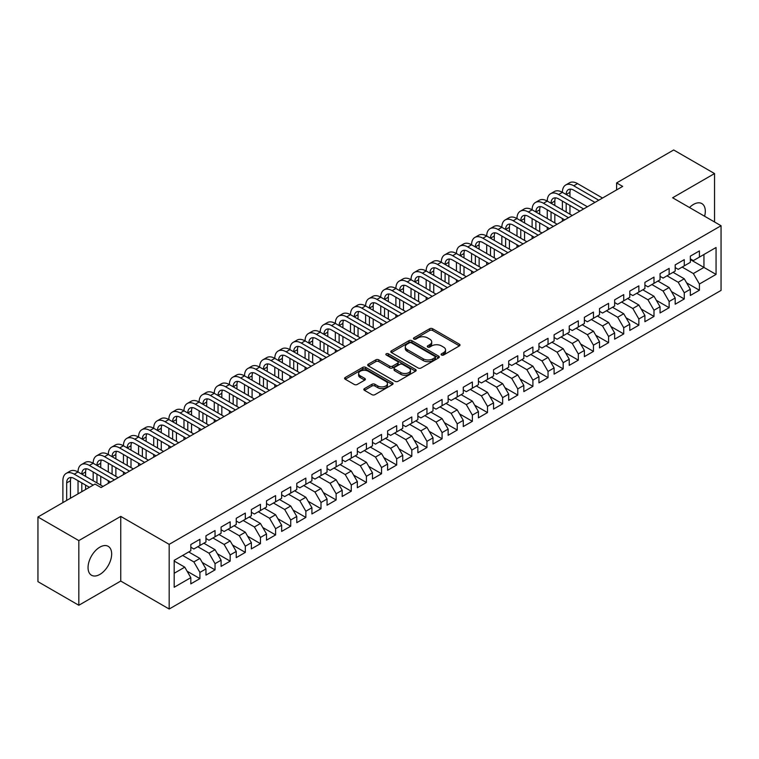<?xml version="1.0" encoding="UTF-8"?>
<svg xmlns="http://www.w3.org/2000/svg" width="759" height="759" viewBox="0 0 759 759"><rect width="100%" height="100%" fill="white"/><g stroke="black" fill="none" stroke-linecap="round" stroke-linejoin="round"><path stroke-width="1.14" d="M441.529 355.013A1.471 0.854 0 0 0 443.607 355.013L459.394 345.895A2.097 1.214 0 0 0 460.011 345.041A2.097 1.214 0 0 0 459.394 344.188L432.649 328.742A2.097 1.214 0 0 0 429.679 328.742L413.892 337.859A1.471 0.854 0 0 0 413.456 338.457A1.471 0.854 0 0 0 413.892 339.055A1.471 0.854 0 0 0 415.97 339.055L418.01 337.878A6.727 3.88 0 0 1 427.526 337.878L429.755 339.169A6.727 3.88 0 0 1 431.719 341.911A6.727 3.88 0 0 1 429.755 344.652L427.706 345.838A1.471 0.854 0 0 0 427.279 346.436A1.471 0.854 0 0 0 427.706 347.034A1.471 0.854 0 0 0 429.784 347.034L431.833 345.857A6.727 3.88 0 0 1 441.34 345.857L443.569 347.138A6.727 3.88 0 0 1 445.542 349.89A6.727 3.88 0 0 1 443.569 352.631L441.529 353.808A1.471 0.854 0 0 0 441.093 354.415A1.471 0.854 0 0 0 441.529 355.013L441.529 353.808M99.856 574.421A16.698 9.639 120 0 0 110.767 559.706A16.698 9.639 120 0 0 108.205 546.328A16.698 9.639 120 0 0 99.856 547.154A16.698 9.639 120 0 0 88.945 561.869A16.698 9.639 120 0 0 91.507 575.246A16.698 9.639 120 0 0 99.856 574.421M704.608 216.249A16.698 9.639 120 0 0 701.847 203.592A16.698 9.639 120 0 0 693.498 204.418A16.698 9.639 120 0 0 689.504 207.53M364.453 388.617A2.097 1.214 0 0 0 363.836 389.471A2.097 1.214 0 0 0 364.453 390.335L371.957 394.661A2.097 1.214 0 0 0 374.927 394.661L392.46 384.538A2.097 1.214 0 0 0 393.077 383.684A2.097 1.214 0 0 0 392.46 382.83L365.715 367.384A2.097 1.214 0 0 0 362.745 367.384L345.212 377.508A2.097 1.214 0 0 0 344.595 378.361A2.097 1.214 0 0 0 345.212 379.225L354.273 384.452A2.097 1.214 0 0 0 357.252 384.452L364.747 380.126A2.097 1.214 0 0 0 365.364 379.263A2.097 1.214 0 0 0 364.747 378.409L360.259 375.809A5.617 3.245 0 0 1 358.609 373.523A5.617 3.245 0 0 1 362.081 370.525A5.617 3.245 0 0 1 368.2 371.227L385.809 381.388A5.617 3.245 0 0 1 387.46 383.684A5.617 3.245 0 0 1 383.988 386.682A5.617 3.245 0 0 1 377.859 385.98L374.927 384.282A2.097 1.214 0 0 0 371.957 384.282L364.453 388.617L364.453 390.335M78.822 540.598L78.822 605.265L120.747 581.062L120.747 516.395L78.822 540.598L37.95 517.002L95.017 484.062L101.07 487.553L622.665 186.41L616.612 182.919L616.612 189.911M120.747 516.395L169.181 544.355L721.05 225.736L721.05 290.412L169.181 609.022L169.181 544.355M714.542 221.979L714.542 173.564L672.616 197.776L721.05 225.736M714.542 173.564L673.669 149.978L616.612 182.919M418.162 367.982A2.097 1.214 0 0 0 421.131 367.982L438.664 357.868A2.097 1.214 0 0 0 439.281 357.005A2.097 1.214 0 0 0 438.664 356.151L411.919 340.706A2.097 1.214 0 0 0 408.949 340.706L391.416 350.829A2.097 1.214 0 0 0 390.8 351.692A2.097 1.214 0 0 0 391.416 352.546L418.162 367.982M386.881 355.326A1.471 0.854 0 0 1 388.371 355.535L415.534 371.217L398.029 381.322A2.097 1.214 0 0 1 395.059 381.322L368.314 365.885L368.314 364.168A2.097 1.214 0 0 0 367.698 365.032A2.097 1.214 0 0 0 368.314 365.885M368.314 364.168L375.819 359.842A2.097 1.214 0 0 1 378.788 359.842L389.633 366.104A2.097 1.214 0 0 0 392.612 366.104L397.583 363.229A2.097 1.214 0 0 0 398.2 362.366A2.097 1.214 0 0 0 397.583 361.512L386.293 354.994A1.471 0.854 0 0 1 385.866 354.387A1.471 0.854 0 0 1 386.767 353.609A1.471 0.854 0 0 1 388.371 353.789L415.562 369.491A2.097 1.214 0 0 1 416.179 370.345A2.097 1.214 0 0 1 415.562 371.198L415.562 369.491M690.32 259.559L703.944 267.424L703.944 254.493L716.06 247.5L699.409 257.111L699.409 250.906L690.32 256.153L690.32 262.358L684.267 265.849L684.267 259.644L675.187 264.891L675.187 271.096L669.134 274.587L669.134 268.382L660.055 273.629L660.055 279.834L653.992 283.325L653.992 277.12L644.913 282.367L644.913 288.572L638.86 292.063L638.86 285.858L629.78 291.105L629.78 297.31L623.727 300.811L623.727 294.606L614.638 299.843L614.638 306.048L608.585 309.549L608.585 303.344L599.506 308.581L599.506 314.786L593.453 318.287L593.453 312.082L584.373 317.319L584.373 323.524L578.311 327.025L578.311 320.82L569.231 326.066L569.231 332.262L563.178 335.763L563.178 329.558L554.098 334.804L554.098 341.009L548.045 344.501L548.045 338.296L538.956 343.542L538.956 349.747L532.903 353.239L532.903 347.034L523.824 352.28L523.824 358.485L517.771 361.977L517.771 355.772L508.691 361.018L508.691 367.223L502.638 370.715L502.638 364.51L493.549 369.756L493.549 375.961L487.496 379.453L487.496 373.248L478.417 378.494L478.417 384.699L472.364 388.191L472.364 381.986L463.275 387.232L463.275 393.437L457.222 396.938L457.222 390.733L448.142 395.97L448.142 402.175L442.089 405.676L442.089 399.471L433.009 404.708L433.009 410.913L426.956 414.414L426.956 408.209L417.867 413.446L417.867 419.651L411.814 423.152L411.814 416.947L402.735 422.184L402.735 428.389L396.682 431.89L396.682 425.685L387.602 430.932L387.602 437.137L381.54 440.628L381.54 434.423L372.46 439.67L372.46 445.875L366.407 449.366L366.407 443.161L357.328 448.408L357.328 454.613L351.275 458.104L351.275 451.899L342.186 457.146L342.186 463.351L336.133 466.842L336.133 460.637L327.053 465.884L327.053 472.089L321 475.58L321 469.375L311.921 474.622L311.921 480.827L305.858 484.318L305.858 478.113L296.778 483.36L296.778 489.564L290.725 493.065L290.725 486.861L281.646 492.098L281.646 498.302L275.593 501.803L275.593 495.599L266.504 500.836L266.504 507.04L260.451 510.541L260.451 504.337L251.371 509.574L251.371 515.778L245.318 519.279L245.318 513.075L236.239 518.312L236.239 524.516L230.176 528.017L230.176 521.812L221.097 527.059L221.097 533.264L215.044 536.755L215.044 530.55L205.964 535.797L205.964 542.002L199.911 545.493L199.911 539.288L190.822 544.535L190.822 550.74L174.181 560.351L174.181 587.267L190.822 577.656L184.769 567.163L174.181 561.053M716.06 247.5L716.06 274.416L699.409 284.027L693.346 273.544L682.151 267.073M686.61 282.851L699.409 290.232L699.409 284.027M699.409 290.232L690.32 295.479L690.32 289.274L684.267 292.765L678.214 282.282L667.009 275.811M671.478 291.589L684.267 298.97L684.267 292.765M684.267 298.97L675.187 304.217L675.187 298.012L669.134 301.503L663.081 291.02L651.877 284.549M656.345 300.327L669.134 307.708L669.134 301.503M669.134 307.708L660.055 312.955L660.055 306.75L653.992 310.241L647.939 299.758L636.744 293.287M641.203 309.065L653.992 316.446L653.992 310.241M653.992 316.446L644.913 321.693L644.913 315.488L638.86 318.979L632.807 308.496L621.602 302.035M626.071 317.803L638.86 325.184L638.86 318.979M638.86 325.184L629.78 330.431L629.78 324.226L623.727 327.727L617.665 317.234L606.469 310.773M610.938 326.541L623.727 333.932L623.727 327.727M623.727 333.932L614.638 339.169L614.638 332.964L608.585 336.465L602.532 325.972L591.327 319.511M595.796 335.279L608.585 342.67L608.585 336.465M608.585 342.67L599.506 347.907L599.506 341.702L593.453 345.203L587.4 334.71L576.195 328.249M580.663 344.017L593.453 351.408L593.453 345.203M593.453 351.408L584.373 356.645L584.373 350.44L578.311 353.941L572.258 343.457L561.062 336.987M565.521 352.764L578.311 360.146L578.311 353.941M578.311 360.146L569.231 365.383L569.231 359.178L563.178 362.679L557.125 352.195L545.92 345.724M550.389 361.502L563.178 368.883L563.178 362.679M563.178 368.883L554.098 374.13L554.098 367.925L548.045 371.417L541.992 360.933L530.788 354.462M535.256 370.24L548.045 377.621L548.045 371.417M548.045 377.621L538.956 382.868L538.956 376.663L532.903 380.155L526.85 369.671L515.655 363.2M520.114 378.978L532.903 386.359L532.903 380.155M532.903 386.359L523.824 391.606L523.824 385.401L517.771 388.893L511.718 378.409L500.513 371.938M504.982 387.716L517.771 395.097L517.771 388.893M517.771 395.097L508.691 400.344L508.691 394.139L502.638 397.631L496.576 387.147L485.381 380.676M489.84 396.454L502.638 403.835L502.638 397.631M502.638 403.835L493.549 409.082L493.549 402.877L487.496 406.369L481.443 395.885L470.238 389.414M474.707 405.192L487.496 412.573L487.496 406.369M487.496 412.573L478.417 417.82L478.417 411.615L472.364 415.107L466.311 404.623L455.106 398.162M459.574 413.93L472.364 421.311L472.364 415.107M472.364 421.311L463.275 426.558L463.275 420.353L457.222 423.854L451.169 413.361L439.973 406.9M444.432 422.668L457.222 430.059L457.222 423.854M457.222 430.059L448.142 435.296L448.142 429.091L442.089 432.592L436.036 422.099L424.831 415.638M429.3 431.406L442.089 438.797L442.089 432.592M442.089 438.797L433.009 444.034L433.009 437.829L426.956 441.33L420.894 430.837L409.699 424.376M414.158 440.144L426.956 447.535L426.956 441.33M426.956 447.535L417.867 452.772L417.867 446.567L411.814 450.068L405.761 439.584L394.557 433.114M399.025 448.882L411.814 456.273L411.814 450.068M411.814 456.273L402.735 461.51L402.735 455.305L396.682 458.806L390.629 448.322L379.424 441.852M383.893 457.63L396.682 465.011L396.682 458.806M396.682 465.011L387.602 470.257L387.602 464.053L381.54 467.544L375.487 457.06L364.292 450.59M368.751 466.368L381.54 473.749L381.54 467.544M381.54 473.749L372.46 478.995L372.46 472.791L366.407 476.282L360.354 465.798L349.149 459.328M353.618 475.106L366.407 482.487L366.407 476.282M366.407 482.487L357.328 487.733L357.328 481.529L351.275 485.02L345.212 474.536L334.017 468.066M338.486 483.844L351.275 491.225L351.275 485.02M351.275 491.225L342.186 496.471L342.186 490.267L336.133 493.758L330.08 483.274L318.875 476.804M323.343 492.582L336.133 499.963L336.133 493.758M336.133 499.963L327.053 505.209L327.053 499.005L321 502.496L314.947 492.012L303.742 485.542M308.211 501.319L321 508.701L321 502.496M321 508.701L311.921 513.947L311.921 507.743L305.858 511.234L299.805 500.75L288.61 494.289M293.069 510.057L305.858 517.439L305.858 511.234M305.858 517.439L296.778 522.685L296.778 516.481L290.725 519.981L284.672 509.488L273.468 503.027M277.936 518.795L290.725 526.186L290.725 519.981M290.725 526.186L281.646 531.423L281.646 525.219L275.593 528.719L269.53 518.226L258.335 511.765M262.804 527.533L275.593 534.924L275.593 528.719M275.593 534.924L266.504 540.161L266.504 533.956L260.451 537.457L254.398 526.964L243.193 520.503M247.662 536.271L260.451 543.662L260.451 537.457M260.451 543.662L251.371 548.899L251.371 542.694L245.318 546.195L239.265 535.712L228.061 529.241M232.529 545.009L245.318 552.4L245.318 546.195M245.318 552.4L236.239 557.637L236.239 551.432L230.176 554.933L224.123 544.45L212.928 537.979M217.387 553.757L230.176 561.138L230.176 554.933M230.176 561.138L221.097 566.385L221.097 560.18L215.044 563.671L208.991 553.188L197.786 546.717M202.255 562.495L215.044 569.876L215.044 563.671M215.044 569.876L205.964 575.123L205.964 568.918L199.911 572.409L193.858 561.926L182.653 555.455M187.122 571.233L199.911 578.614L199.911 572.409M199.911 578.614L190.822 583.861L190.822 577.656M190.822 547.239L193.858 548.994L199.911 545.493M174.181 573.282L184.769 567.163M205.964 538.501L208.991 540.247L215.044 536.755M193.858 561.926L199.911 558.425L188.706 551.964M205.964 568.918L199.911 558.425M221.097 529.763L224.123 531.509L230.176 528.017M208.991 553.188L215.044 549.687L203.839 543.226M221.097 560.18L215.044 549.687M236.239 521.025L239.265 522.771L245.318 519.279M224.123 544.45L230.176 540.949L218.981 534.488M236.239 551.432L230.176 540.949M251.371 512.287L254.398 514.033L260.451 510.541M239.265 535.712L245.318 532.211L234.114 525.74M251.371 542.694L245.318 532.211M266.504 503.549L269.53 505.295L275.593 501.803M254.398 526.964L260.451 523.473L249.256 517.002M266.504 533.956L260.451 523.473M281.646 494.811L284.672 496.557L290.725 493.065M269.53 518.226L275.593 514.735L264.388 508.264M281.646 525.219L275.593 514.735M296.778 486.073L299.805 487.819L305.858 484.318M284.672 509.488L290.725 505.997L279.521 499.526M296.778 516.481L290.725 505.997M311.921 477.335L314.947 479.081L321 475.58M299.805 500.75L305.858 497.259L294.663 490.788M311.921 507.743L305.858 497.259M327.053 468.597L330.08 470.343L336.133 466.842M314.947 492.012L321 488.521L309.795 482.05M327.053 499.005L321 488.521M342.186 459.85L345.212 461.605L351.275 458.104M330.08 483.274L336.133 479.783L324.937 473.312M342.186 490.267L336.133 479.783M357.328 451.112L360.354 452.867L366.407 449.366M345.212 474.536L351.275 471.035L340.07 464.574M357.328 481.529L351.275 471.035M372.46 442.374L375.487 444.119L381.54 440.628M360.354 465.798L366.407 462.297L355.203 455.836M372.46 472.791L366.407 462.297M387.602 433.636L390.629 435.381L396.682 431.89M375.487 457.06L381.54 453.559L370.345 447.098M387.602 464.053L381.54 453.559M402.735 424.898L405.761 426.643L411.814 423.152M390.629 448.322L396.682 444.821L385.477 438.36M402.735 455.305L396.682 444.821M417.867 416.16L420.894 417.905L426.956 414.414M405.761 439.584L411.814 436.083L400.619 429.613M417.867 446.567L411.814 436.083M433.009 407.422L436.036 409.167L442.089 405.676M420.894 430.837L426.956 427.345L415.752 420.875M433.009 437.829L426.956 427.345M448.142 398.684L451.169 400.429L457.222 396.938M436.036 422.099L442.089 418.607L430.884 412.137M448.142 429.091L442.089 418.607M463.275 389.946L466.311 391.691L472.364 388.191M451.169 413.361L457.222 409.869L446.026 403.399M463.275 420.353L457.222 409.869M478.417 381.208L481.443 382.953L487.496 379.453M466.311 404.623L472.364 401.132L461.159 394.661M478.417 411.615L472.364 401.132M493.549 372.47L496.576 374.215L502.638 370.715M481.443 395.885L487.496 392.394L476.291 385.923M493.549 402.877L487.496 392.394M508.691 363.722L511.718 365.477L517.771 361.977M496.576 387.147L502.638 383.656L491.434 377.185M508.691 394.139L502.638 383.656M523.824 354.984L526.85 356.739L532.903 353.239M511.718 378.409L517.771 374.908L506.566 368.447M523.824 385.401L517.771 374.908M538.956 346.246L541.992 347.992L548.045 344.501M526.85 369.671L532.903 366.17L521.708 359.709M538.956 376.663L532.903 366.17M554.098 337.508L557.125 339.254L563.178 335.763M541.992 360.933L548.045 357.432L536.841 350.971M554.098 367.925L548.045 357.432M569.231 328.77L572.258 330.516L578.311 327.025M557.125 352.195L563.178 348.694L551.973 342.233M569.231 359.178L563.178 348.694M584.373 320.032L587.4 321.778L593.453 318.287M572.258 343.457L578.311 339.956L567.115 333.486M584.373 350.44L578.311 339.956M599.506 311.294L602.532 313.04L608.585 309.549M587.4 334.71L593.453 331.218L582.248 324.748M599.506 341.702L593.453 331.218M614.638 302.556L617.665 304.302L623.727 300.811M602.532 325.972L608.585 322.48L597.39 316.01M614.638 332.964L608.585 322.48M629.78 293.818L632.807 295.564L638.86 292.063M617.665 317.234L623.727 313.742L612.522 307.272M629.78 324.226L623.727 313.742M644.913 285.08L647.939 286.826L653.992 283.325M632.807 308.496L638.86 305.004L627.655 298.534M644.913 315.488L638.86 305.004M660.055 276.342L663.081 278.088L669.134 274.587M647.939 299.758L653.992 296.266L642.797 289.796M660.055 306.75L653.992 296.266M675.187 267.595L678.214 269.35L684.267 265.849M663.081 291.02L669.134 287.528L657.93 281.058M675.187 298.012L669.134 287.528M690.32 258.857L693.346 260.612L699.409 257.111M678.214 282.282L684.267 278.781L673.072 272.32M690.32 289.274L684.267 278.781M37.95 517.002L37.95 581.669L78.822 605.265M120.747 581.062L169.181 609.022M693.346 273.544L703.944 267.424L716.06 274.416M442.118 355.221L443.569 354.377A6.727 3.88 0 0 0 445.542 351.635L445.542 349.89M431.719 341.911L431.719 343.656A6.727 3.88 0 0 1 429.755 346.398L428.294 347.243M459.394 344.188L459.394 345.895L432.649 330.488A2.097 1.214 0 0 0 429.679 330.488L414.48 339.264M438.664 356.151L438.664 357.868L411.919 342.461A2.097 1.214 0 0 0 408.949 342.461L391.445 352.565M434.954 357.603A1.471 0.854 0 0 0 435.381 357.005A1.471 0.854 0 0 0 434.954 356.407L411.473 342.85A1.471 0.854 0 0 0 409.395 342.85L407.241 344.093A6.727 3.88 0 0 0 405.278 346.844A6.727 3.88 0 0 0 407.241 349.586L423.285 358.855A6.727 3.88 0 0 0 432.801 358.855L434.954 357.603L434.954 359.358A1.471 0.854 0 0 0 435.381 358.751L435.381 357.005M405.278 346.844L405.278 348.59A6.727 3.88 0 0 0 407.241 351.332L407.241 349.586M434.954 359.358L432.801 360.601A6.727 3.88 0 0 1 423.285 360.601L407.241 351.332M368.343 365.904L375.819 361.588L375.819 359.842M398.2 362.366L398.2 364.111A2.097 1.214 0 0 1 397.583 364.975L392.612 367.849A2.097 1.214 0 0 1 389.633 367.849L378.788 361.588A2.097 1.214 0 0 0 375.819 361.588M400.894 372.593A5.617 3.245 0 0 0 407.014 373.305A5.617 3.245 0 0 0 410.486 370.307A5.617 3.245 0 0 0 408.835 368.011L402.64 364.424A2.097 1.214 0 0 0 399.661 364.424L394.689 367.299A2.097 1.214 0 0 0 394.073 368.162A2.097 1.214 0 0 0 394.689 369.016L400.894 372.593L400.894 374.348A5.617 3.245 0 0 0 407.014 375.05A5.617 3.245 0 0 0 410.486 372.052L410.486 370.307M394.073 368.162L394.073 369.908A2.097 1.214 0 0 0 394.689 370.762L394.689 369.016M400.894 374.348L394.689 370.762M387.46 383.684L387.46 385.43A5.617 3.245 0 0 1 383.988 388.428A5.617 3.245 0 0 1 377.859 387.726L374.927 386.027A2.097 1.214 0 0 0 371.957 386.027L364.481 390.344M358.609 373.523L358.609 375.269A5.617 3.245 0 0 0 360.259 377.565L360.259 375.809M364.718 380.136L360.259 377.565M392.431 384.557L365.715 369.13A2.097 1.214 0 0 0 362.745 369.13L345.241 379.244M62.893 502.6L62.893 480.722A16.053 9.269 60 0 1 66.223 473.369L70.008 471.187A16.053 9.269 60 0 1 78.035 471.984A16.053 9.269 60 0 1 81.355 464.631L85.141 462.449A16.053 9.269 60 0 1 93.167 463.246A16.053 9.269 60 0 1 96.488 455.893L100.273 453.711A16.053 9.269 60 0 1 108.3 454.508A16.053 9.269 60 0 1 111.63 447.155L115.415 444.973A16.053 9.269 60 0 1 123.442 445.77A16.053 9.269 60 0 1 126.762 438.417L130.548 436.235A16.053 9.269 60 0 1 138.574 437.032A16.053 9.269 60 0 1 141.905 429.679L145.681 427.497A16.053 9.269 60 0 1 153.716 428.285A16.053 9.269 60 0 1 157.037 420.941L160.823 418.759A16.053 9.269 60 0 1 168.849 419.547A16.053 9.269 60 0 1 172.17 412.203L175.955 410.012A16.053 9.269 60 0 1 183.982 410.809A16.053 9.269 60 0 1 187.312 403.465L191.097 401.274A16.053 9.269 60 0 1 199.124 402.071A16.053 9.269 60 0 1 202.444 394.727L206.23 392.536A16.053 9.269 60 0 1 214.256 393.333A16.053 9.269 60 0 1 217.586 385.98L221.362 383.798A16.053 9.269 60 0 1 229.398 384.595A16.053 9.269 60 0 1 232.719 377.242L236.504 375.06A16.053 9.269 60 0 1 244.531 375.857A16.053 9.269 60 0 1 247.851 368.504L251.637 366.322A16.053 9.269 60 0 1 259.663 367.119A16.053 9.269 60 0 1 262.993 359.766L266.779 357.584A16.053 9.269 60 0 1 274.805 358.381A16.053 9.269 60 0 1 278.126 351.028L281.912 348.846A16.053 9.269 60 0 1 289.938 349.643A16.053 9.269 60 0 1 293.268 342.29L297.044 340.108A16.053 9.269 60 0 1 305.071 340.905A16.053 9.269 60 0 1 308.401 333.552L312.186 331.37A16.053 9.269 60 0 1 320.213 332.157A16.053 9.269 60 0 1 323.533 324.814L327.319 322.632A16.053 9.269 60 0 1 335.345 323.419A16.053 9.269 60 0 1 338.675 316.076L342.461 313.884A16.053 9.269 60 0 1 350.487 314.681A16.053 9.269 60 0 1 353.808 307.338L357.593 305.146A16.053 9.269 60 0 1 365.62 305.943A16.053 9.269 60 0 1 368.94 298.6L372.726 296.408A16.053 9.269 60 0 1 380.752 297.205A16.053 9.269 60 0 1 384.082 289.853L387.868 287.67A16.053 9.269 60 0 1 395.894 288.467A16.053 9.269 60 0 1 399.215 281.115L403.001 278.933A16.053 9.269 60 0 1 411.027 279.729A16.053 9.269 60 0 1 414.357 272.377L418.143 270.195A16.053 9.269 60 0 1 426.169 270.991A16.053 9.269 60 0 1 429.49 263.639L433.275 261.457A16.053 9.269 60 0 1 441.302 262.253A16.053 9.269 60 0 1 444.622 254.901L448.408 252.719A16.053 9.269 60 0 1 456.434 253.515A16.053 9.269 60 0 1 459.764 246.163L463.55 243.981A16.053 9.269 60 0 1 471.576 244.778A16.053 9.269 60 0 1 474.897 237.425L478.682 235.243A16.053 9.269 60 0 1 486.709 236.03A16.053 9.269 60 0 1 490.039 228.687L493.815 226.505A16.053 9.269 60 0 1 501.851 227.292A16.053 9.269 60 0 1 505.171 219.949L508.957 217.757A16.053 9.269 60 0 1 516.983 218.554A16.053 9.269 60 0 1 520.304 211.211L524.089 209.019A16.053 9.269 60 0 1 532.116 209.816A16.053 9.269 60 0 1 535.446 202.473L539.232 200.281A16.053 9.269 60 0 1 547.258 201.078A16.053 9.269 60 0 1 550.579 193.725L554.364 191.543A16.053 9.269 60 0 1 562.391 192.34A16.053 9.269 60 0 1 565.721 184.987L569.497 182.805A16.053 9.269 60 0 1 577.533 183.602L602.532 198.042M565.721 184.987A16.053 9.269 60 0 1 573.747 185.784L598.747 200.224M594.961 202.406L573.747 190.158A10.702 6.176 -120 0 0 568.396 189.627A10.702 6.176 -120 0 0 566.176 194.522L569.962 192.34L569.962 196.714M570.626 189.133A10.702 6.176 -120 0 0 569.962 192.34M566.176 203.26L566.176 211.998M569.962 205.452L569.962 214.19M562.391 221.211L562.391 218.554M562.391 209.816L562.391 201.078M550.579 193.725A16.053 9.269 60 0 1 558.605 194.522L562.391 192.34L587.4 206.78M558.605 194.522L583.614 208.962M579.829 211.144L558.605 198.896A10.702 6.176 -120 0 0 553.254 198.365A10.702 6.176 -120 0 0 551.043 203.26L554.82 201.078L554.82 205.452M555.493 197.871A10.702 6.176 -120 0 0 554.82 201.078M551.043 211.998L551.043 220.746M554.82 214.19L554.82 222.928M547.258 229.949L547.258 227.292M547.258 218.554L547.258 209.816M535.446 202.473A16.053 9.269 60 0 1 543.472 203.26L547.258 201.078L572.258 215.518M543.472 203.26L568.472 217.7M564.696 219.882L543.472 207.634A10.702 6.176 -120 0 0 538.122 207.103A10.702 6.176 -120 0 0 535.901 211.998L539.687 209.816L539.687 214.19M540.361 206.609A10.702 6.176 -120 0 0 539.687 209.816M535.901 220.746L535.901 229.484M539.687 222.928L539.687 231.666M532.116 238.687L532.116 236.03M532.116 227.292L532.116 218.554M520.304 211.211A16.053 9.269 60 0 1 528.33 211.998L532.116 209.816L557.125 224.256M528.33 211.998L553.339 226.438M549.554 228.62L528.33 216.372A10.702 6.176 -120 0 0 522.979 215.841A10.702 6.176 -120 0 0 520.769 220.746L524.554 218.554L524.554 222.928M525.219 215.347A10.702 6.176 -120 0 0 524.554 218.554M520.769 229.484L520.769 238.222M524.554 231.666L524.554 240.404M516.983 247.434L516.983 244.778M516.983 236.03L516.983 227.292M505.171 219.949A16.053 9.269 60 0 1 513.198 220.746L516.983 218.554L541.992 232.994M513.198 220.746L538.207 235.176M534.421 237.358L513.198 225.11A10.702 6.176 -120 0 0 507.847 224.579A10.702 6.176 -120 0 0 505.627 229.484L509.412 227.292L509.412 231.666M510.086 224.085A10.702 6.176 -120 0 0 509.412 227.292M505.627 238.222L505.627 246.96M509.412 240.404L509.412 249.142M501.851 256.172L501.851 253.515M501.851 244.778L501.851 236.03M490.039 228.687A16.053 9.269 60 0 1 498.065 229.484L501.851 227.292L526.85 241.732M498.065 229.484L523.065 243.914M519.279 246.106L498.065 233.848A10.702 6.176 -120 0 0 492.714 233.317A10.702 6.176 -120 0 0 490.494 238.222L494.28 236.03L494.28 240.404M494.944 232.823A10.702 6.176 -120 0 0 494.28 236.03M490.494 246.96L490.494 255.698M494.28 249.142L494.28 257.88M486.709 264.91L486.709 262.253M486.709 253.515L486.709 244.778M474.897 237.425A16.053 9.269 60 0 1 482.923 238.222L486.709 236.03L511.718 250.47M482.923 238.222L507.932 252.652M504.147 254.844L482.923 242.586A10.702 6.176 -120 0 0 477.572 242.055A10.702 6.176 -120 0 0 475.362 246.96L479.138 244.778L479.138 249.142M479.811 241.561A10.702 6.176 -120 0 0 479.138 244.778M475.362 255.698L475.362 264.436M479.138 257.88L479.138 266.618M471.576 273.648L471.576 270.991M471.576 262.253L471.576 253.515M459.764 246.163A16.053 9.269 60 0 1 467.791 246.96L471.576 244.778L496.576 259.208M467.791 246.96L492.79 261.39M489.014 263.582L467.791 251.324A10.702 6.176 -120 0 0 462.44 250.793A10.702 6.176 -120 0 0 460.22 255.698L464.005 253.515L464.005 257.88M464.679 250.299A10.702 6.176 -120 0 0 464.005 253.515M460.22 264.436L460.22 273.174M464.005 266.618L464.005 275.356M456.434 282.386L456.434 279.729M456.434 270.991L456.434 262.253M444.622 254.901A16.053 9.269 60 0 1 452.658 255.698L456.434 253.515L481.443 267.946M452.658 255.698L477.658 270.138M473.872 272.32L452.658 260.062A10.702 6.176 -120 0 0 447.298 259.54A10.702 6.176 -120 0 0 445.087 264.436L448.873 262.253L448.873 266.618M449.537 259.047A10.702 6.176 -120 0 0 448.873 262.253M445.087 273.174L445.087 281.912M448.873 275.356L448.873 284.094M441.302 291.124L441.302 288.467M441.302 279.729L441.302 270.991M429.49 263.639A16.053 9.269 60 0 1 437.516 264.436L441.302 262.253L466.311 276.684M437.516 264.436L462.525 278.876M458.74 281.058L437.516 268.809A10.702 6.176 -120 0 0 432.165 268.278A10.702 6.176 -120 0 0 429.945 273.174L433.731 270.991L433.731 275.356M434.404 267.785A10.702 6.176 -120 0 0 433.731 270.991M429.945 281.912L429.945 290.65M433.731 284.094L433.731 292.841M426.169 299.862L426.169 297.205M426.169 288.467L426.169 279.729M414.357 272.377A16.053 9.269 60 0 1 422.383 273.174L426.169 270.991L451.169 285.422M422.383 273.174L447.383 287.614M443.598 289.796L422.383 277.547A10.702 6.176 -120 0 0 417.033 277.016A10.702 6.176 -120 0 0 414.812 281.912L418.598 279.729L418.598 284.094M419.272 276.523A10.702 6.176 -120 0 0 418.598 279.729M414.812 290.65L414.812 299.388M418.598 292.841L418.598 301.579M411.027 308.6L411.027 305.943M411.027 297.205L411.027 288.467M399.215 281.115A16.053 9.269 60 0 1 407.241 281.912L411.027 279.729L436.036 294.169M407.241 281.912L432.25 296.352M428.465 298.534L407.241 286.285A10.702 6.176 -120 0 0 401.891 285.754A10.702 6.176 -120 0 0 399.68 290.65L403.465 288.467L403.465 292.841M404.13 285.261A10.702 6.176 -120 0 0 403.465 288.467M399.68 299.388L399.68 308.126M403.465 301.579L403.465 310.317M395.894 317.338L395.894 314.681M395.894 305.943L395.894 297.205M384.082 289.853A16.053 9.269 60 0 1 392.109 290.65L395.894 288.467L420.894 302.907M392.109 290.65L417.118 305.09M413.332 307.272L392.109 295.023A10.702 6.176 -120 0 0 386.758 294.492A10.702 6.176 -120 0 0 384.538 299.388L388.323 297.205L388.323 301.579M388.997 293.999A10.702 6.176 -120 0 0 388.323 297.205M384.538 308.126L384.538 316.873M388.323 310.317L388.323 319.055M380.752 326.076L380.752 323.419M380.752 314.681L380.752 305.943M368.94 298.6A16.053 9.269 60 0 1 376.976 299.388L380.752 297.205L405.761 311.645M376.976 299.388L401.976 313.828M398.19 316.01L376.976 303.761A10.702 6.176 -120 0 0 371.625 303.23A10.702 6.176 -120 0 0 369.405 308.126L373.191 305.943L373.191 310.317M373.855 302.737A10.702 6.176 -120 0 0 373.191 305.943M369.405 316.873L369.405 325.611M373.191 319.055L373.191 327.793M365.62 334.814L365.62 332.157M365.62 323.419L365.62 314.681M353.808 307.338A16.053 9.269 60 0 1 361.834 308.126L365.62 305.943L390.629 320.383M361.834 308.126L386.843 322.566M383.058 324.748L361.834 312.499A10.702 6.176 -120 0 0 356.483 311.968A10.702 6.176 -120 0 0 354.263 316.873L358.049 314.681L358.049 319.055M358.722 311.475A10.702 6.176 -120 0 0 358.049 314.681M354.263 325.611L354.263 334.349M358.049 327.793L358.049 336.531M350.487 343.561L350.487 340.905M350.487 332.157L350.487 323.419M338.675 316.076A16.053 9.269 60 0 1 346.702 316.873L350.487 314.681L375.487 329.121M346.702 316.873L371.701 331.303M367.925 333.486L346.702 321.237A10.702 6.176 -120 0 0 341.351 320.706A10.702 6.176 -120 0 0 339.131 325.611L342.916 323.419L342.916 327.793M343.59 320.213A10.702 6.176 -120 0 0 342.916 323.419M339.131 334.349L339.131 343.087M342.916 336.531L342.916 345.269M335.345 352.299L335.345 349.643M335.345 340.905L335.345 332.157M323.533 324.814A16.053 9.269 60 0 1 331.56 325.611L335.345 323.419L360.354 337.859M331.56 325.611L356.569 340.041M352.783 342.233L331.56 329.975A10.702 6.176 -120 0 0 326.209 329.444A10.702 6.176 -120 0 0 323.998 334.349L327.784 332.157L327.784 336.531M328.448 328.951A10.702 6.176 -120 0 0 327.784 332.157M323.998 343.087L323.998 351.825M327.784 345.269L327.784 354.007M320.213 361.037L320.213 358.381M320.213 349.643L320.213 340.905M308.401 333.552A16.053 9.269 60 0 1 316.427 334.349L320.213 332.157L345.212 346.597M316.427 334.349L341.436 348.779M337.651 350.971L316.427 338.713A10.702 6.176 -120 0 0 311.076 338.182A10.702 6.176 -120 0 0 308.856 343.087L312.642 340.905L312.642 345.269M313.315 337.689A10.702 6.176 -120 0 0 312.642 340.905M308.856 351.825L308.856 360.563M312.642 354.007L312.642 362.745M305.071 369.775L305.071 367.119M305.071 358.381L305.071 349.643M293.268 342.29A16.053 9.269 60 0 1 301.295 343.087L305.071 340.905L330.08 355.335M301.295 343.087L326.294 357.517M322.509 359.709L301.295 347.451A10.702 6.176 -120 0 0 295.944 346.92A10.702 6.176 -120 0 0 293.724 351.825L297.509 349.643L297.509 354.007M298.173 346.427A10.702 6.176 -120 0 0 297.509 349.643M293.724 360.563L293.724 369.301M297.509 362.745L297.509 371.483M289.938 378.513L289.938 375.857M289.938 367.119L289.938 358.381M278.126 351.028A16.053 9.269 60 0 1 286.152 351.825L289.938 349.643L314.947 364.073M286.152 351.825L311.162 366.265M307.376 368.447L286.152 356.189A10.702 6.176 -120 0 0 280.802 355.667A10.702 6.176 -120 0 0 278.591 360.563L282.367 358.381L282.367 362.745M283.041 355.174A10.702 6.176 -120 0 0 282.367 358.381M278.591 369.301L278.591 378.039M282.367 371.483L282.367 380.221M274.805 387.251L274.805 384.595M274.805 375.857L274.805 367.119M262.993 359.766A16.053 9.269 60 0 1 271.02 360.563L274.805 358.381L299.805 372.811M271.02 360.563L296.019 375.003M292.243 377.185L271.02 364.937A10.702 6.176 -120 0 0 265.669 364.405A10.702 6.176 -120 0 0 263.449 369.301L267.234 367.119L267.234 371.483M267.908 363.912A10.702 6.176 -120 0 0 267.234 367.119M263.449 378.039L263.449 386.777M267.234 380.221L267.234 388.969M259.663 395.989L259.663 393.333M259.663 384.595L259.663 375.857M247.851 368.504A16.053 9.269 60 0 1 255.878 369.301L259.663 367.119L284.672 381.549M255.878 369.301L280.887 383.741M277.101 385.923L255.878 373.675A10.702 6.176 -120 0 0 250.527 373.143A10.702 6.176 -120 0 0 248.316 378.039L252.102 375.857L252.102 380.221M252.766 372.65A10.702 6.176 -120 0 0 252.102 375.857M248.316 386.777L248.316 395.515M252.102 388.969L252.102 397.707M244.531 404.727L244.531 402.071M244.531 393.333L244.531 384.595M232.719 377.242A16.053 9.269 60 0 1 240.745 378.039L244.531 375.857L269.53 390.297M240.745 378.039L265.754 392.479M261.969 394.661L240.745 382.413A10.702 6.176 -120 0 0 235.394 381.881A10.702 6.176 -120 0 0 233.174 386.777L236.96 384.595L236.96 388.969M237.633 381.388A10.702 6.176 -120 0 0 236.96 384.595M233.174 395.515L233.174 404.253M236.96 397.707L236.96 406.444M229.398 413.465L229.398 410.809M229.398 402.071L229.398 393.333M217.586 385.98A16.053 9.269 60 0 1 225.613 386.777L229.398 384.595L254.398 399.035M225.613 386.777L250.612 401.217M246.827 403.399L225.613 391.151A10.702 6.176 -120 0 0 220.262 390.619A10.702 6.176 -120 0 0 218.042 395.515L221.827 393.333L221.827 397.707M222.491 390.126A10.702 6.176 -120 0 0 221.827 393.333M218.042 404.253L218.042 413M221.827 406.444L221.827 415.182M214.256 422.203L214.256 419.547M214.256 410.809L214.256 402.071M202.444 394.727A16.053 9.269 60 0 1 210.471 395.515L214.256 393.333L239.265 407.773M210.471 395.515L235.48 409.955M231.694 412.137L210.471 399.889A10.702 6.176 -120 0 0 205.12 399.357A10.702 6.176 -120 0 0 202.909 404.253L206.685 402.071L206.685 406.444M207.359 398.864A10.702 6.176 -120 0 0 206.685 402.071M202.909 413L202.909 421.738M206.685 415.182L206.685 423.92M199.124 430.941L199.124 428.285M199.124 419.547L199.124 410.809M187.312 403.465A16.053 9.269 60 0 1 195.338 404.253L199.124 402.071L224.123 416.511M195.338 404.253L220.338 418.693M216.562 420.875L195.338 408.627A10.702 6.176 -120 0 0 189.987 408.095A10.702 6.176 -120 0 0 187.767 413L191.553 410.809L191.553 415.182M192.226 407.602A10.702 6.176 -120 0 0 191.553 410.809M187.767 421.738L187.767 430.476M191.553 423.92L191.553 432.658M183.982 439.689L183.982 437.032M183.982 428.285L183.982 419.547M172.17 412.203A16.053 9.269 60 0 1 180.196 413L183.982 410.809L208.991 425.249M180.196 413L205.205 427.431M201.42 429.613L180.196 417.365A10.702 6.176 -120 0 0 174.845 416.833A10.702 6.176 -120 0 0 172.635 421.738L176.42 419.547L176.42 423.92M177.084 416.34A10.702 6.176 -120 0 0 176.42 419.547M172.635 430.476L172.635 439.214M176.42 432.658L176.42 441.396M168.849 448.427L168.849 445.77M168.849 437.032L168.849 428.285M157.037 420.941A16.053 9.269 60 0 1 165.064 421.738L168.849 419.547L193.858 433.987M165.064 421.738L190.073 436.169M186.287 438.36L165.064 426.103A10.702 6.176 -120 0 0 159.713 425.571A10.702 6.176 -120 0 0 157.493 430.476L161.278 428.285L161.278 432.658M161.952 425.078A10.702 6.176 -120 0 0 161.278 428.285M157.493 439.214L157.493 447.952M161.278 441.396L161.278 450.134M153.716 457.165L153.716 454.508M153.716 445.77L153.716 437.032M141.905 429.679A16.053 9.269 60 0 1 149.931 430.476L153.716 428.285L178.716 442.725M149.931 430.476L174.931 444.907M171.145 447.098L149.931 434.841A10.702 6.176 -120 0 0 144.58 434.309A10.702 6.176 -120 0 0 142.36 439.214L146.145 437.032L146.145 441.396M146.819 433.816A10.702 6.176 -120 0 0 146.145 437.032M142.36 447.952L142.36 456.69M146.145 450.134L146.145 458.872M138.574 465.903L138.574 463.246M138.574 454.508L138.574 445.77M126.762 438.417A16.053 9.269 60 0 1 134.789 439.214L138.574 437.032L163.583 451.463M134.789 439.214L159.798 453.645M156.012 455.836L134.789 443.579A10.702 6.176 -120 0 0 129.438 443.047A10.702 6.176 -120 0 0 127.227 447.952L131.003 445.77L131.003 450.134M131.677 442.554A10.702 6.176 -120 0 0 131.003 445.77M127.227 456.69L127.227 465.428M131.003 458.872L131.003 467.61M123.442 474.641L123.442 471.984M123.442 463.246L123.442 454.508M111.63 447.155A16.053 9.269 60 0 1 119.656 447.952L123.442 445.77L148.441 460.201M119.656 447.952L144.656 462.392M140.88 464.574L119.656 452.317A10.702 6.176 -120 0 0 114.305 451.795A10.702 6.176 -120 0 0 112.085 456.69L115.871 454.508L115.871 458.872M116.544 451.301A10.702 6.176 -120 0 0 115.871 454.508M112.085 465.428L112.085 474.166M115.871 467.61L115.871 476.348M108.3 483.379L108.3 480.722M108.3 471.984L108.3 463.246M96.488 455.893A16.053 9.269 60 0 1 104.524 456.69L108.3 454.508L133.309 468.939M104.524 456.69L129.523 471.13M125.738 473.312L104.524 461.064A10.702 6.176 -120 0 0 99.163 460.533A10.702 6.176 -120 0 0 96.953 465.428L100.738 463.246L100.738 467.61M101.402 460.039A10.702 6.176 -120 0 0 100.738 463.246M96.953 474.166L96.953 482.904M100.738 476.348L100.738 485.096M93.167 480.722L93.167 471.984M81.355 464.631A16.053 9.269 60 0 1 89.382 465.428L93.167 463.246L118.176 477.677M89.382 465.428L114.391 479.868M110.605 482.05L89.382 469.802A10.702 6.176 -120 0 0 84.031 469.271A10.702 6.176 -120 0 0 81.811 474.166L85.596 471.984L85.596 476.348M86.27 468.777A10.702 6.176 -120 0 0 85.596 471.984M81.811 482.904L81.811 491.68M85.596 485.096L85.596 489.498M78.035 493.862L78.035 480.722M66.223 473.369A16.053 9.269 60 0 1 74.249 474.166L78.035 471.984L103.034 486.424M74.249 474.166L93.196 485.105M89.41 487.297L74.249 478.54A10.702 6.176 -120 0 0 68.898 478.009A10.702 6.176 -120 0 0 66.678 482.904L66.678 500.418M71.137 477.515A10.702 6.176 -120 0 0 70.464 480.722L70.464 498.236M443.569 354.377L443.569 352.631M427.706 347.034L427.706 345.838M429.755 346.398L429.755 344.652M413.892 339.055L413.892 337.859M429.679 330.488L429.679 328.742M432.649 330.488L432.649 328.742M391.416 352.546L391.416 350.829M408.949 342.461L408.949 340.706M411.919 342.461L411.919 340.706M423.285 360.601L423.285 358.855M432.801 360.601L432.801 358.855M378.788 361.588L378.788 359.842M389.633 367.849L389.633 366.104M392.612 367.849L392.612 366.104M397.583 364.975L397.583 363.229M388.371 355.535L388.371 353.789M371.957 386.027L371.957 384.282M374.927 386.027L374.927 384.282M377.859 387.726L377.859 385.98M364.747 380.126L364.747 378.409M345.212 379.225L345.212 377.508M362.745 369.13L362.745 367.384M365.715 369.13L365.715 367.384M392.46 384.538L392.46 382.83M577.533 183.602L573.747 185.784M70.464 480.722L66.678 482.904"/></g></svg>
